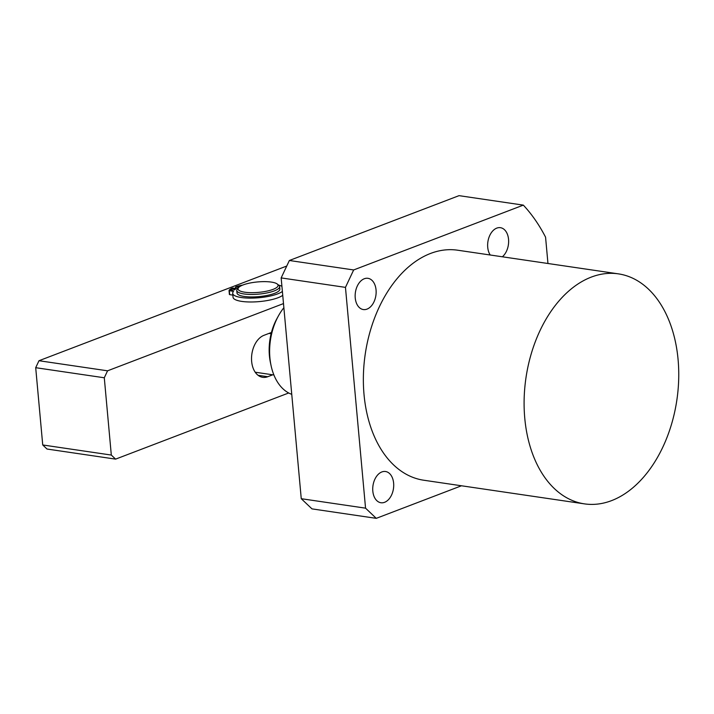 <?xml version="1.0" encoding="UTF-8"?>
<svg xmlns="http://www.w3.org/2000/svg" width="714" height="714" viewBox="0 0 714 714"><rect width="100%" height="100%" fill="white"/><g stroke="black" fill="none" stroke-linecap="round" stroke-linejoin="round"><path stroke-width="1.07" d="M288.706 392.977L115.606 459.129L47.017 449.035L42.733 444.965L35.7 367.692L38.984 360.722L107.564 370.816L104.289 377.777L111.313 455.059L115.606 459.129M272.748 374.805L267.732 376.724A21.527 14.119 -81.6 0 1 262.716 377.322A21.527 14.119 -81.6 0 1 251.542 357.732A21.527 14.119 -81.6 0 1 263.966 335.321L271.445 332.465M283.494 303.584L107.564 370.816M286.751 266.036L38.984 360.722M111.313 455.059L42.733 444.965M104.289 377.777L35.7 367.692M618.351 273.855L457.603 250.203A116.248 76.264 98.4 0 0 364.024 394.512A116.248 76.264 98.4 0 0 423.759 480.227L584.498 503.879A116.248 76.264 -81.6 0 1 524.763 418.163A116.248 76.264 -81.6 0 1 618.351 273.855A116.248 76.264 -81.6 0 1 678.086 359.57A116.248 76.264 -81.6 0 1 584.498 503.879M393.628 483.146A15.788 10.353 98.4 0 0 385.524 471.508A15.788 10.353 98.4 0 0 372.815 491.107A15.788 10.353 98.4 0 0 380.928 502.745A15.788 10.353 98.4 0 0 393.628 483.146M376.055 289.955A15.788 10.353 98.4 0 0 367.942 278.317A15.788 10.353 98.4 0 0 355.233 297.916A15.788 10.353 98.4 0 0 363.346 309.555A15.788 10.353 98.4 0 0 376.055 289.955M502.353 256.79A15.788 10.353 98.4 0 0 508.546 239.324A15.788 10.353 98.4 0 0 500.434 227.686A15.788 10.353 98.4 0 0 487.724 247.285A15.788 10.353 98.4 0 0 490.215 255.005M461.476 485.779L376.269 518.346L365.55 508.163L345.46 287.376L353.662 269.954L523.335 205.123A192.316 126.173 -81.6 0 1 545.567 237.173L547.959 263.502M365.55 508.163L301.254 498.702L311.973 508.877L376.269 518.346M353.662 269.954L289.366 260.494L459.04 195.654L523.335 205.123M345.46 287.376L281.155 277.907L289.366 260.494M301.254 498.702L281.155 277.907M277.211 283.993L278.701 285.145A21.527 5.614 174.8 0 1 279.629 286.582A21.527 5.614 174.8 0 1 274.265 290.901A21.527 5.614 174.8 0 1 250.846 294.454A21.527 5.614 174.8 0 1 236.753 290.491A21.527 5.614 174.8 0 1 237.414 288.902L238.672 287.501A20.09 5.239 174.8 0 1 243.063 284.948A20.09 5.239 174.8 0 1 262.306 281.655A20.09 5.239 174.8 0 1 277.211 283.993A20.09 5.239 174.8 0 1 273.069 289.366A20.09 5.239 174.8 0 1 248.713 292.597A20.09 5.239 174.8 0 1 238.672 287.501L235.781 286.805A14.351 3.74 174.8 0 1 242.573 285.136M236.753 290.491L236.977 292.972A21.527 5.614 -5.2 0 0 251.069 296.935A21.527 5.614 -5.2 0 0 274.497 293.383A21.527 5.614 -5.2 0 0 279.861 289.072L279.629 286.582M231.229 290.054A2.481 0.643 174.8 0 1 230.399 289.652A2.481 0.643 174.8 0 1 231.827 288.929A2.481 0.643 174.8 0 1 234.504 288.804A2.481 0.643 174.8 0 1 235.343 289.197A2.481 0.643 174.8 0 1 233.915 289.929A2.481 0.643 174.8 0 1 231.229 290.054M239.315 286.912A2.481 0.643 174.8 0 1 238.583 286.528A2.481 0.643 174.8 0 1 241.475 285.627M282.744 295.31A25.838 6.729 174.8 0 1 241.734 301.397A25.838 6.729 174.8 0 1 233.041 297.229L232.693 293.365A25.838 6.729 174.8 0 1 233.54 291.401L229.042 290.643A14.351 3.74 174.8 0 1 232.425 288.081L237.726 288.554M278.683 285.136A25.838 6.729 174.8 0 1 281.923 286.269M282.387 291.446A25.838 6.729 174.8 0 1 241.386 297.533A25.838 6.729 174.8 0 1 232.693 293.365M232.853 295.105L229.685 294.641L229.337 290.776M229.399 294.498L229.042 290.625L229.685 294.641M283.869 307.716A50.953 33.424 98.4 0 0 278.433 315.883A50.953 33.424 98.4 0 0 269.91 357.875A50.953 33.424 98.4 0 0 271.097 365.72A50.953 33.424 98.4 0 0 291.758 394.342M278.433 315.883L276.97 318.542A45.205 29.658 98.4 0 0 271.124 333.724A45.205 29.658 98.4 0 0 269.41 355.795A45.205 29.658 98.4 0 0 270.463 362.757L271.097 365.72M271.124 333.724L268.982 333.402M255.219 372.226L273.899 374.975M258.084 375.296L267.732 376.724M235.95 288.295L235.843 287.117M235.674 288.251L235.558 286.974"/></g></svg>
